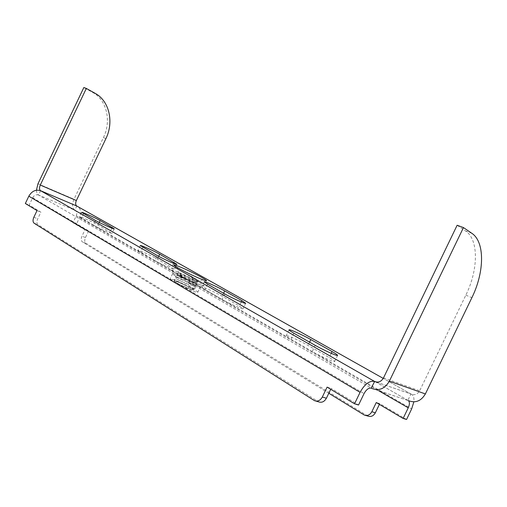 <?xml version="1.0" encoding="UTF-8"?>
<svg xmlns="http://www.w3.org/2000/svg" width="507" height="507" viewBox="0 0 507 507"><rect width="100%" height="100%" fill="white"/><g stroke="black" fill="none" stroke-linecap="round" stroke-linejoin="round"><path stroke-width="0.38" stroke-dasharray="2.54 1.9" d="M457.137 225.254L465.496 230.926C478.868 239.564 478.431 269.756 465.863 295.112L419.663 390.77C417.495 394.389 414.631 395.492 411.076 394.072L411.031 394.034C413.37 395.086 414.308 397.697 413.851 401.867M371.707 388.394L408.331 400.612L407.862 400.359L410.936 393.996L376.479 382.075M36.422 190.22C36.479 192.578 37.169 194.175 38.5 195.011L371.232 388.134L408.414 400.65M367.86 416.063L85.898 243.246C84.536 242.08 84.39 240.185 85.461 237.549L88.472 231.243L76.437 224.119L79.738 217.199C81.557 212.725 80.936 209.201 77.875 206.628M328.796 393.267L82.381 241.883C81.019 240.717 80.879 238.816 81.957 236.167L84.973 229.842L72.964 222.719L76.278 215.767C77.26 213.219 76.785 211.368 74.859 210.209L76.76 206.013M40.56 190.689L38.5 195.011L74.776 210.171C72.152 208.035 71.893 204.384 74.003 199.232L103.415 137.581C111.559 121.249 106.857 99.949 92.673 92.42L83.839 87.521M93.332 225.045L79.605 216.844C79.498 216.071 92.952 222.041 98.022 225.013L112.072 233.359C112.294 234.209 98.516 228.099 93.332 225.045L95.525 220.456M154.679 260.478L137.955 250.452C137.885 249.583 151.511 255.623 157.385 259.045L174.497 269.261C174.681 270.206 160.7 264.02 154.679 260.478L157.081 255.452M222.117 299.434L204.999 289.548L201.691 287.146C201.672 286.176 215.412 292.26 222.174 296.196L239.298 306.013L243.062 308.719C243.202 309.771 229.069 303.516 222.117 299.434L224.759 293.927M312.261 351.503L290.967 339.202C287.71 337.307 286.125 336.16 286.208 335.754C286.246 334.664 300.068 340.805 308.015 345.419L329.22 357.574C332.896 359.697 334.715 361.003 334.664 361.485C334.74 362.657 320.468 356.313 312.261 351.503L315.215 345.362M38.5 195.011C36.086 194.314 34.14 195.227 32.651 197.762L29.184 205.037L40.883 212.141L37.721 218.77C36.586 221.54 36.675 223.511 37.987 224.69L318.599 401.848M330.71 389.3L331.153 388.375L358.55 405.011M25.35 203.491L29.184 205.037M37.017 210.589L40.883 212.141M327.104 387.101L331.153 388.375M406.557 419.479L379.768 403.623L379.401 404.383M76.437 224.119L72.964 222.719M88.472 231.243L84.973 229.842M379.768 403.623L376.276 402.526M193.325 291.164C196.07 292.197 197.546 292.571 197.749 292.279C198.674 291.5 183.147 283.381 174.763 280.232C171.879 279.129 170.32 278.73 170.079 279.021C168.989 279.706 184.96 288.065 193.325 291.164M182.114 285.65L190.131 289.282L193.535 290.156C193.268 289.535 190.765 288.014 186.025 285.599L177.399 281.784L174.522 281.106C174.801 281.746 177.336 283.261 182.114 285.65L190.036 288.603L193.047 288.787C193.161 287.653 183.965 282.431 179.136 280.149L176.436 278.983C176.309 279.161 186.411 283.882 191.589 285.359L194.593 285.599C193.256 283.888 189.339 281.379 182.85 278.058L177.97 275.719L193.459 281.955L196.792 282.253C194.688 278.577 187.286 274.94 186.481 273.869C193.465 277.506 197.477 280.067 198.51 281.556L198.427 281.727C197.806 282.665 185.587 277.703 179.941 274.895L177.146 273.374C177.273 272.924 197.261 283.077 196.97 284.763L196.881 284.947C195.867 286.278 175.137 276.968 175.593 276.607L175.606 276.588C175.714 276.062 195.734 286.227 195.429 287.976L195.334 288.166C194.251 289.529 173.533 280.213 174.053 279.82L174.066 279.807C175.251 280.029 179.237 281.962 186.025 285.599M186.481 273.869C193.465 277.367 197.413 279.744 198.313 281.005L194.91 280.377L180.955 274.306L178.527 272.899L181.576 274.103C186.804 276.467 196.437 281.772 196.26 282.754L193.173 282.355C187.913 280.726 177.805 275.947 177.951 275.776L180.707 276.98M411.031 394.034L383.241 378.399L410.936 393.996M383.514 377.88L419.663 390.77M465.863 295.112L471.865 297.717M79.738 217.199L411.659 408.921M105.893 138.658L103.415 137.581M37.974 183.762L74.003 199.232M74.776 210.171L375.009 381.594M375.332 381.784L407.862 400.359M198.858 284.376C190.708 281.055 182.862 277.285 175.314 273.077C169.547 269.585 170.016 269.103 176.721 271.638C191.367 277.316 214.626 290.593 198.858 284.376M32.651 197.762L364.045 393.616M33.842 217.25L37.721 218.77M34.096 223.188L37.987 224.69M313.89 400.334L317.997 401.519M465.496 230.926L471.77 233.258M76.278 215.767L378.678 390.72M85.461 237.549L81.957 236.167M85.898 243.246L82.381 241.883M367.264 415.746L363.722 414.726M83.56 213.656L81.412 218.156M99.258 222.434L98.022 225.013M111.832 228.144L110.038 231.895M142.752 247.308L140.401 252.233M158.685 256.339L157.385 259.045M173.609 263.342L171.727 267.271M207.585 284.167L204.999 289.548M223.581 293.261L222.174 296.196M241.256 301.931L239.298 306.013M293.845 333.213L290.967 339.202M309.587 342.162L308.015 345.419M331.255 353.335L329.22 357.574M195.822 285.954C187.482 282.798 171.486 274.483 172.545 273.875L177.197 275.149C185.549 278.356 201.102 286.436 200.214 287.133L195.822 285.954M180.359 276.898L179.941 274.895L180.955 274.306M95.183 93.351L92.673 92.42M376.314 382.05L411.076 394.072M315.918 401.075L314.498 400.663M407.945 400.384L375.408 381.809M375.079 381.619L74.859 210.209M364.318 415.043L365.705 415.442M81.735 212.376L79.605 216.844M114.246 228.822L112.072 233.359M140.287 245.572L137.955 250.452M176.88 264.286L175.84 266.454M175.764 266.612L174.497 269.261M204.245 281.822L201.691 287.146M245.68 303.268L243.062 308.719M289.047 329.842L286.208 335.754M337.599 355.394L334.664 361.485M197.749 292.279L200.214 287.133C203.098 284.275 202.737 285.961 203.465 285.758L198.814 284.351C190.531 281.125 173.977 273.039 171.581 270.485L172.291 271.042C172.811 272.202 172.9 273.146 172.545 273.875L170.079 279.021M176.411 267.037C177.127 267.126 177.837 269.078 178.534 272.893L177.133 273.393M196.26 282.754L196.97 284.763M177.146 273.374L177.944 275.77L175.599 276.607L176.442 278.97L174.053 279.82M194.587 285.593L195.429 287.976M193.047 288.794L193.528 290.162M198.503 281.556L198.319 281.017M196.697 282.329L198.427 281.721M196.881 284.947L194.498 285.783M195.334 288.166L192.952 289.003M174.059 279.801L174.522 281.106M203.13 279.832L198.281 281.087M196.234 282.849L196.792 282.253"/><path stroke-width="0.76" d="M95.525 220.456L81.735 212.376C81.602 211.647 95.043 217.655 100.139 220.583L114.246 228.822C114.493 229.614 100.728 223.467 95.525 220.456M157.081 255.452L140.287 245.572C140.192 244.767 153.805 250.838 159.699 254.222L176.88 264.286C177.089 265.174 163.127 258.95 157.081 255.452M224.759 293.927L207.585 284.167L204.245 281.822C204.194 280.922 217.915 287.044 224.702 290.929L241.883 300.632L245.68 303.268C245.851 304.251 231.737 297.958 224.759 293.927M315.215 345.362L293.845 333.213C290.581 331.337 288.984 330.215 289.047 329.842C289.053 328.84 302.85 335.007 310.829 339.57L332.104 351.579C335.799 353.677 337.63 354.951 337.599 355.394C337.713 356.484 323.46 350.103 315.215 345.362M77.875 206.628L76.76 206.013C75.442 204.955 75.309 203.13 76.367 200.538L105.893 138.658C114.062 122.263 109.379 100.893 95.183 93.351L86.329 88.44L40.287 185.061C39.185 187.748 39.273 189.624 40.56 190.689C35.731 189.269 31.821 191.101 28.829 196.184L25.35 203.491L37.017 210.589L33.842 217.25C32.702 220.025 32.784 222.003 34.096 223.188L314.498 400.663C317.699 401.759 320.304 400.549 322.319 397.032L327.104 387.101L354.545 403.8L358.55 405.011L364.045 393.616C366.276 389.579 368.671 387.747 371.232 388.134L374.629 381.467C378.266 382.924 381.226 381.727 383.514 377.88L457.137 225.254L463.461 227.586L471.77 233.258C485.072 241.896 484.508 272.215 471.865 297.717L425.379 393.939C421.07 401.138 415.391 403.363 408.331 400.612M413.851 401.867L411.659 408.921L406.557 419.479L403.116 418.44L376.276 402.526L371.834 411.741C369.945 415.005 367.442 416.101 364.318 415.043L328.796 393.267M408.414 400.65C409.776 402.064 409.719 404.453 408.243 407.824L403.116 418.44M86.329 88.44L83.839 87.521L37.974 183.762L36.422 190.22M371.232 388.134L371.707 388.394C378.925 391.227 384.813 388.818 389.357 381.163L463.461 227.586M354.545 403.8L360.071 392.336C364.571 384.211 369.375 380.561 374.483 381.384L376.479 382.075M315.918 401.075L318.599 401.848C321.793 402.938 324.391 401.74 326.4 398.242L330.71 389.3M379.401 404.383L375.345 412.787C373.469 416.032 370.972 417.122 367.86 416.063L365.705 415.442M76.861 206.057L383.241 378.399L76.76 206.013L40.56 190.689L374.483 381.384M201.361 279.154C193.23 275.789 185.385 272.025 177.811 267.854C172.019 264.413 172.469 263.989 179.148 266.574C193.75 272.348 217.085 285.466 201.361 279.154M40.287 185.061L76.367 200.538M375.009 381.594L375.332 381.784M389.357 381.163L425.379 393.939M28.829 196.184L360.071 392.336M322.319 397.032L326.4 398.242M378.678 390.72L408.243 407.824M375.345 412.787L371.834 411.741M100.139 220.583L99.258 222.434M112.186 227.39L111.832 228.144M159.699 254.222L158.685 256.339M174.085 262.347L173.609 263.342M224.702 290.929L223.581 293.261M241.883 300.632L241.256 301.931M310.829 339.57L309.587 342.162M332.104 351.579L331.255 353.335M374.629 381.467L376.314 382.05M375.408 381.809L375.079 381.619M176.411 267.037L174.281 265.465C174.623 266.631 192.54 275.726 201.279 279.11L203.13 279.832"/></g></svg>
